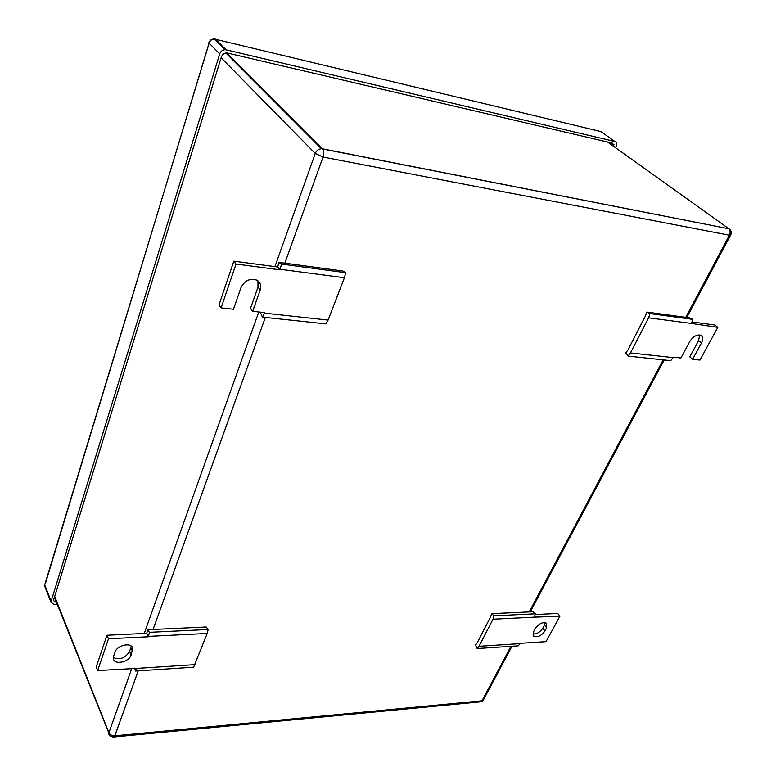 <?xml version="1.0" encoding="UTF-8"?>
<svg xmlns="http://www.w3.org/2000/svg" width="776" height="776" viewBox="0 0 776 776"><rect width="100%" height="100%" fill="white"/><g stroke="black" fill="none" stroke-linecap="round" stroke-linejoin="round"><path stroke-width="1.16" d="M628.065 356.097L630.461 352.944L648.6 317.801L649.997 313.591L646.747 312.068L645.516 315.784L636.65 333.02L627.9 350.024L625.786 352.818L628.065 356.097L670.755 360.656L673.393 357.173L680.921 357.998L689.777 341.537C692.784 336.852 696.227 334.689 700.117 335.057C702.969 336.202 703.425 338.831 701.485 342.944L692.609 359.269L689.777 356.853L698.613 340.548L699.612 334.96M648.6 317.801L691.445 323.437L692.842 319.353L689.554 317.85L646.747 312.068M649.997 313.591L692.842 319.353M691.95 321.953L714.919 324.998L717.839 327.356L691.445 323.437M630.461 352.944L673.17 357.59M717.839 327.356L699.952 360.074L692.609 359.269M278.846 262.366L277.74 266.993L280.039 269.825L281.484 264.063L278.846 262.366L342.924 271.028L345.708 272.686L344.418 277.74L328.093 320.061L325.978 323.873L262.463 317.103L260.688 313.203L261.173 312.233M328.093 320.061L264.5 313.145L262.463 317.103M257.962 280.815L258.001 287.062L250.493 308.373L252.675 311.312L264.684 312.621L264.5 313.145M344.418 277.74L280.233 269.282M345.708 272.686L281.484 264.063M233.819 261.163L236.02 264.044L221.102 307.868L218.987 304.89L233.819 261.163L277.74 266.993M236.02 264.044L280.039 269.825M221.102 307.868L233.498 309.217L240.958 287.644C244.644 280.514 249.94 278.002 256.837 280.107C260.406 282.251 261.541 285.539 260.222 289.962L252.675 311.312M147.615 629.734L146.8 633.332L148.391 636.786L149.458 632.324L147.615 629.734L206.183 626.998L208.152 629.511L207.202 633.468L193.622 667.215L135.587 671.036L134.733 668.165M195.174 664.634L137.051 668.388L135.587 671.036M146.8 633.332L106.972 635.263L96.214 666.991L97.669 670.551L137.051 668.388M207.202 633.468L148.536 636.388M208.152 629.511L149.458 632.324M106.972 635.263L108.485 638.784L148.391 636.786M97.669 670.551L108.485 638.784M113.645 656.04L114.964 652.247C117.031 645.021 131.784 641.917 132.686 648.455L131.115 655.022C129 662.248 114.111 665.313 113.393 658.601L113.645 656.04M113.335 657.534C119.843 660.163 125.256 658.164 129.573 651.53L131.231 646.127M477.172 648.552L479.015 646.292L492.993 619.219L494.07 615.804L491.625 613.67L490.675 616.697L477.094 643.091L475.475 645.089L477.172 648.552L518.281 645.845L520.308 643.314L546.023 641.665L559.942 616.192L557.731 613.457L535.159 614.543M492.993 619.219L534.305 617.163L535.401 613.816L532.908 611.75L491.625 613.67M494.07 615.804L535.401 613.816M559.942 616.192L534.305 617.163M479.015 646.292L520.143 643.634M546.643 627.871L544.975 630.946C541.192 635.981 537.419 637.717 533.645 636.136L533.645 631.606L535.304 628.512C539.048 623.487 542.812 621.731 546.605 623.244L546.643 627.871L544.461 625.116L542.793 628.182L544.975 630.946M532.889 634.04C536.75 634.186 540.057 632.236 542.793 628.182M544.461 625.116L545.227 622.604M615.504 147.702L616.173 146.276C617.124 143.803 616.707 142.212 614.912 141.513L226.146 49.858L215.379 39.13L214.021 38.994M226.146 49.858L225.04 49.732C222.469 49.936 220.694 51.313 219.724 53.883L51.148 601.255L51.061 602.38L54.31 604.397L57.269 604.3M56.629 602.7L53.651 600.692L53.748 599.547L221.344 57.017C222.334 54.427 224.119 53.049 226.708 52.875L612.39 143.162L614.078 146.674M698.613 340.548L701.485 342.944M258.001 287.062L260.222 289.962M130.901 647.766L132.444 651.258M129.573 651.53L131.115 655.022M108.97 734.533L108.892 732.709L54.698 596.463M510.947 646.33L481.993 700.825L114.829 735.813C111.996 735.861 110.017 734.823 108.892 732.709L131.823 668.349M144.249 633.458L258.777 311.971M274.937 266.614L315.25 153.464L221.111 57.773M284.84 263.18L323.029 157.043C324.077 153.59 323.951 150.893 322.641 148.953L321.429 148.73C318.538 149.011 316.482 150.583 315.25 153.464L323.029 157.043L729.392 235.206C730.575 232.548 730.352 230.394 728.742 228.745L322.525 148.817L226.611 52.875M729.867 229.453L607.598 142.037M54.465 597.239L110.017 735.987L113.112 737.054L114.829 735.813L138.196 670.862M153.076 629.481L265.334 317.413M225.816 52.952L321.429 148.73L728.742 228.745C731.215 230.142 731.884 232.16 730.759 234.808L729.392 235.206L685.751 317.335M663.17 359.841L529.232 611.915M114.15 736.957L479.762 701.931L483.681 699.428L511.956 646.262M614.912 141.513L600.896 131.561L214.283 39.004C211.606 39.013 209.782 40.265 208.802 42.767L209.064 43.087C210.005 40.546 211.751 39.188 214.283 39.004L225.04 49.732M45.532 583.096L209.064 43.087L219.724 53.883M209.491 42.04L44.736 584.774L44.785 586.394L44.872 585.279L51.148 601.255M614.029 144.753L611.517 142.959M600.896 131.561L602.244 132.521M45.105 587.209L51.061 602.38M132.017 646.961L132.686 648.455M533.199 635.563L533.645 636.136M481.227 701.737L483.07 700.476M730.526 235.254L686.799 317.481M664.207 359.957L530.25 611.866"/></g></svg>
